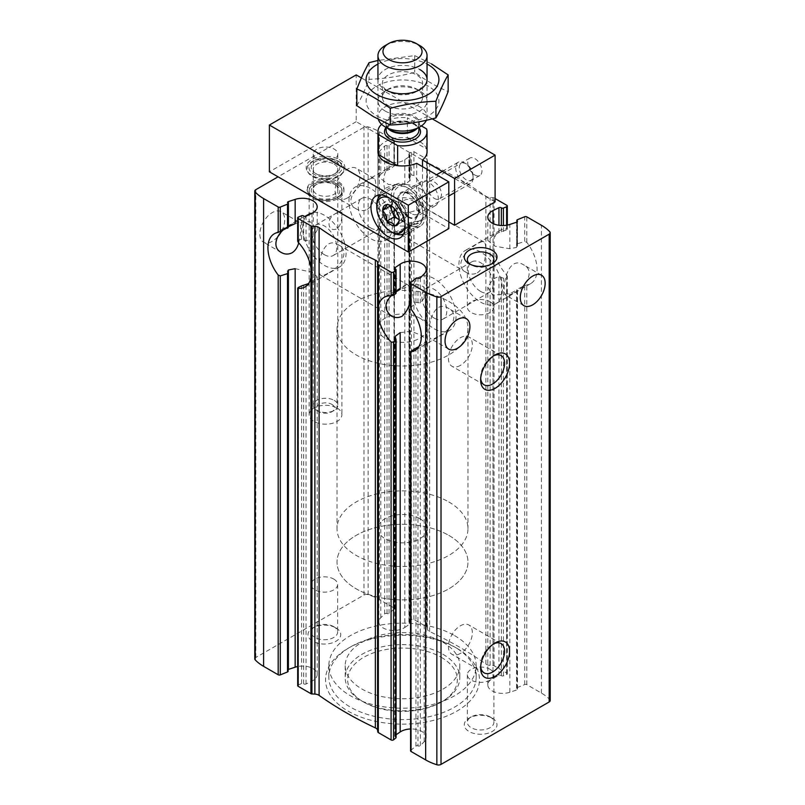 <?xml version="1.0" encoding="UTF-8"?>
<svg xmlns="http://www.w3.org/2000/svg" width="805" height="805" viewBox="0 0 805 805"><rect width="100%" height="100%" fill="white"/><g stroke="black" fill="none" stroke-linecap="round" stroke-linejoin="round"><path stroke-width="0.6" stroke-dasharray="4.03 3.02" d="M327.685 273.308C324.355 275.33 322.111 276.014 320.943 275.37C315.57 273.459 321.044 233.561 338.543 244.891C351.091 251.251 339.458 268.457 327.685 273.308M410.58 293.875L410.58 291.128M338.543 244.891L408.819 285.463C406.726 284.698 402.269 286.852 395.456 291.923M277.634 236.831A17.599 10.163 -60 0 1 272.281 241.319A17.599 10.163 -60 0 1 263.487 242.194A17.599 10.163 -60 0 1 263.487 221.868A17.599 10.163 -60 0 1 281.076 211.715A17.599 10.163 -60 0 1 280.603 232.836M298.705 242.828C301.251 231.699 301.301 224.746 298.856 221.979C297.115 221.204 293.332 222.864 287.506 226.97M402.923 229.868C399.592 231.89 397.348 232.575 396.181 231.931C390.807 230.019 396.281 190.121 413.78 201.451C426.328 207.821 414.696 225.028 402.923 229.868M477.315 272.825C486.995 266.767 487.186 243.019 484.057 242.023C479.991 238.411 448.073 263.014 466.457 272.503C470.009 274.535 473.632 274.646 477.315 272.825M347.519 197.879A17.599 10.163 -60 0 1 338.724 198.755A17.599 10.163 -60 0 1 338.724 178.438A17.599 10.163 -60 0 1 356.313 168.275A17.599 10.163 -60 0 1 359.01 182.373A17.599 10.163 -60 0 1 347.519 197.879M367.352 209.34C377.042 203.283 377.223 179.535 374.094 178.539C370.028 174.927 338.11 199.529 356.504 209.018C360.046 211.051 363.669 211.152 367.352 209.34M254.782 658.913A3.512 2.023 0 0 1 255.819 657.484L363.981 595.026A3.512 2.023 0 0 1 368.147 594.684A49.105 28.356 0 0 1 379.346 599.524L393.947 607.946A1.64 0.946 0 0 1 394.42 608.62A1.64 0.946 0 0 1 394.128 609.154L389.067 613.33A1.469 0.855 0 0 1 387.014 613.531A1.64 0.946 0 0 0 384.649 613.843L380.795 617.747A14.732 8.503 0 0 0 378.853 621.963A14.732 8.503 0 0 0 388.513 629.943A14.732 8.503 0 0 0 404.824 627.457L404.824 228.117L393.796 232.746L382.707 231.679L378.843 224.726L380.795 219.232L384.649 214.422L389.067 214.985L394.128 210.186L393.947 208.213A30.691 17.72 -120 0 1 390.043 166.957L355.327 187.002A30.691 17.72 -120 0 0 350.618 211.604A30.691 17.72 -120 0 0 370.672 238.652A30.691 17.72 -120 0 0 386.018 240.172A30.691 17.72 -120 0 0 386.018 204.732A30.691 17.72 -120 0 0 355.327 187.002M387.014 170.318L387.014 145.735A1.469 0.855 0 0 0 389.067 145.524L394.128 141.358L394.128 166.082L389.067 169.624L384.649 171.213L380.795 174.212L380.795 149.941A14.732 8.503 0 0 0 378.853 154.157A14.732 8.503 0 0 0 388.513 162.147A14.732 8.503 0 0 0 404.824 159.662L409.856 156.23A1.64 0.946 0 0 0 410.248 155.617A1.64 0.946 0 0 0 409.544 154.842A1.469 0.855 0 0 1 408.92 154.147A1.469 0.855 0 0 1 409.182 153.654L411.425 151.813A1.64 0.946 0 0 1 413.921 151.682L426.68 159.048A1.64 0.946 0 0 1 427.153 159.631L427.405 161.322A6.138 3.542 0 0 0 429.649 163.767A388.775 224.454 0 0 1 485.898 196.239A6.138 3.542 0 0 0 490.134 197.537L493.063 197.688A1.64 0.946 0 0 1 494.079 197.96L495.095 198.553M380.795 174.212L378.843 177.16L388.553 184.536L404.824 184.758L410.238 180.219L410.248 155.617M387.014 145.735A1.64 0.946 0 0 0 384.649 146.037L380.795 149.941M288.14 671.269A1.469 0.855 0 0 0 287.868 670.776L287.868 271.949M287.506 228.258L287.868 202.981M288.14 669.519A1.64 0.946 0 0 0 287.566 670.233A1.64 0.946 0 0 0 287.868 670.776M288.401 226.789L287.868 227.563L288.401 226.789M297.689 685.639A1.64 0.946 0 0 1 298.393 684.874L301.593 683.576A1.469 0.855 0 0 1 303.646 683.787A1.64 0.946 0 0 0 306.051 683.968L311.988 681.06A14.732 8.503 0 0 0 317.19 674.57A14.732 8.503 0 0 0 297.689 666.52M295.153 268.669L312.34 272.301L317.19 276.89L311.988 281.72L308.567 283.561M297.729 241.208L298.393 240.282L301.593 239.196L306.051 240.967L311.988 238.361L317.2 230.21L309.834 221.315L295.153 223.659M550.217 700.521A3.512 2.023 0 0 0 549.785 699.555A49.105 28.356 0 0 0 541.403 693.085L526.812 684.653A1.64 0.946 0 0 0 524.709 684.552L517.494 687.47A1.469 0.855 0 0 0 516.86 688.164A1.469 0.855 0 0 0 517.132 688.657A1.64 0.946 0 0 1 517.434 689.201A1.64 0.946 0 0 1 516.599 690.016L509.847 692.25A14.732 8.503 0 0 1 487.81 684.864A14.732 8.503 0 0 1 493.012 678.374L498.949 675.465A1.64 0.946 0 0 1 501.354 675.647A1.469 0.855 0 0 0 503.407 675.858L506.607 674.56A1.64 0.946 0 0 0 507.311 673.785A1.64 0.946 0 0 0 506.828 673.121L494.079 665.755A1.64 0.946 0 0 0 493.063 665.483L490.134 665.333A6.138 3.542 0 0 1 485.898 664.044A388.775 224.454 0 0 0 429.649 631.563A6.138 3.542 0 0 1 427.405 629.128L427.153 627.427A1.64 0.946 0 0 0 426.68 626.843L413.921 619.488A1.64 0.946 0 0 0 411.425 619.609L411.425 222.15L413.921 221.506A30.691 17.72 -120 0 0 420.743 220.117A30.691 17.72 -120 0 0 426.68 210.739L426.68 200.908A30.691 17.72 -120 0 0 413.921 175.42L411.425 175.027L411.425 151.813M411.425 222.15L409.182 223.79L409.182 621.46A1.469 0.855 0 0 0 408.92 621.943A1.469 0.855 0 0 0 409.544 622.647L409.856 224.987L404.824 228.117M411.425 619.609L409.182 621.46M409.856 156.23L409.856 181.034L408.93 177.704L408.92 154.147M404.824 627.457L409.856 624.026A1.64 0.946 0 0 0 410.248 623.422A1.64 0.946 0 0 0 409.544 622.647M409.544 224.384L409.856 624.026M394.42 608.62L394.42 209.441L394.128 609.154M394.128 141.358A1.64 0.946 0 0 0 394.42 140.815A1.64 0.946 0 0 0 393.947 140.151L379.346 131.718A49.105 28.356 0 0 0 368.147 126.878A3.512 2.023 0 0 0 363.981 127.23L278.067 176.828M337.104 408.055A16.372 9.449 180 0 1 341.894 414.746A16.372 9.449 180 0 1 331.791 423.47A16.372 9.449 180 0 1 313.95 421.428A16.372 9.449 180 0 1 309.16 414.746A16.372 9.449 180 0 1 319.263 406.012A16.372 9.449 180 0 1 337.104 408.055M337.104 184.184A16.372 9.449 180 0 1 341.894 190.866A16.372 9.449 180 0 1 325.522 200.314A16.372 9.449 180 0 1 309.16 190.866A16.372 9.449 180 0 1 319.263 182.131A16.372 9.449 180 0 1 337.104 184.184M337.104 213.084C326.317 216.072 326.307 233.148 337.094 228.801C343.463 223.267 343.473 206.161 337.104 213.084M517.132 688.657L517.132 289.83L509.847 293.734L492.66 295.163L487.81 287.184L493.012 279.033L498.949 276.417L503.407 278.188L506.607 277.111L507.271 276.185L506.828 275.149A30.691 17.72 -120 0 1 494.079 249.651L494.079 197.96M506.607 225.239L506.607 229.978L506.828 229.053L506.607 229.978L498.949 232.474L493.012 235.674L487.8 240.494L495.166 246.27L509.847 248.725L516.599 247.397L517.132 221.939M517.132 289.83L516.599 290.605L516.599 690.016M517.434 221.395L517.434 246.36L517.494 243.764L524.709 241.48L524.709 216.746M516.89 244.629L517.132 245.434M410.58 750.813A1.64 0.946 0 0 1 410.872 750.27L415.933 746.104A1.469 0.855 0 0 1 417.986 745.893A1.64 0.946 0 0 0 420.351 745.591L424.205 741.687A14.732 8.503 0 0 0 426.147 737.471A14.732 8.503 0 0 0 410.58 728.978M400.176 332.636L411.204 331.247L422.293 335.786L426.157 340.233L424.205 343.182L417.986 347.076L417.986 745.893M410.59 307.953L415.933 302.408L420.351 302.962L424.205 298.162L426.157 292.668L423.44 286.6L416.447 284.054L400.176 289.277M506.828 205.325L506.828 229.053A30.691 17.72 -120 0 0 500.006 230.441A30.691 17.72 -120 0 0 494.079 239.82M396.08 737.491A1.469 0.855 0 0 0 395.456 736.786L395.456 338.533M395.819 293.604L395.456 268.991M396.08 734.764L395.144 735.408A1.64 0.946 0 0 0 394.752 736.012A1.64 0.946 0 0 0 395.456 736.786M396.08 291.823L395.144 292.406L395.144 268.83M524.709 684.552L524.709 285.584L517.494 289.136L517.494 687.47M524.709 285.584L526.812 284.93A30.691 17.72 -120 0 0 530.706 283.601A30.691 17.72 -120 0 0 526.812 242.345L524.709 241.48M437.648 336.792C434.318 338.814 432.074 339.499 430.906 338.855C425.533 336.943 431.007 297.045 448.496 308.375C461.054 314.745 449.421 331.952 437.648 336.792M512.886 293.352C509.555 295.375 507.311 296.069 506.144 295.415C500.77 293.503 506.244 253.615 523.743 264.936C536.291 271.305 524.659 288.512 512.886 293.352M335.947 627.92L335.947 627.92A16.372 9.449 180 0 1 335.947 641.293A16.372 9.449 180 0 1 312.793 641.293A16.372 9.449 180 0 1 312.793 627.92A16.372 9.449 180 0 1 335.947 627.92L333.753 626.662A13.272 7.658 180 0 1 337.637 632.076A13.272 7.658 180 0 1 324.365 639.734A13.272 7.658 180 0 1 311.102 632.076A13.272 7.658 180 0 1 314.986 626.662A13.272 7.658 180 0 1 333.753 626.662L335.947 627.92M492.207 718.14L492.207 718.14A16.372 9.449 180 0 1 492.207 731.504A16.372 9.449 180 0 1 469.053 731.504A16.372 9.449 180 0 1 469.053 718.14A16.372 9.449 180 0 1 492.207 718.14L490.014 716.873A13.272 7.658 180 0 1 493.898 722.296A13.272 7.658 180 0 1 480.635 729.954A13.272 7.658 180 0 1 467.363 722.296A13.272 7.658 180 0 1 471.247 716.873A13.272 7.658 180 0 1 490.014 716.873L492.207 718.14M456.898 648.307A76.938 44.416 180 0 1 456.908 648.307A76.938 44.416 180 0 1 456.898 711.127A76.938 44.416 180 0 1 348.102 711.127A76.938 44.416 180 0 1 348.092 648.307A76.938 44.416 180 0 1 456.898 648.307L454.584 646.968A73.668 42.524 180 0 1 476.168 677.045A73.668 42.524 180 0 1 402.5 719.569A73.668 42.524 180 0 1 328.832 677.045A73.668 42.524 180 0 1 350.417 646.968A73.668 42.524 180 0 1 454.584 646.968L456.908 648.307M339.217 159.571A19.36 11.179 180 0 1 343.202 172.039A19.36 11.179 180 0 1 325.522 178.65A19.36 11.179 180 0 1 307.852 172.039A19.36 11.179 180 0 1 314.544 158.273A19.36 11.179 180 0 1 339.217 159.571M419.858 201.894A24.553 14.178 180 0 1 427.053 211.916A24.553 14.178 180 0 1 402.5 226.094A24.553 14.178 180 0 1 377.948 211.916A24.553 14.178 180 0 1 393.102 198.815A24.553 14.178 180 0 1 419.858 201.894M393.947 140.151L393.947 165.639A30.691 17.72 -120 0 0 390.043 166.957M409.182 153.654L409.182 177.08L411.425 175.027M419.858 318.176A24.553 14.178 180 0 1 427.053 328.199A24.553 14.178 180 0 1 402.5 342.377A24.553 14.178 180 0 1 377.948 328.199A24.553 14.178 180 0 1 393.102 315.097A24.553 14.178 180 0 1 419.858 318.176M448.798 301.462A65.477 37.805 180 0 1 467.977 328.199A65.477 37.805 180 0 1 402.5 366.003A65.477 37.805 180 0 1 337.023 328.199A65.477 37.805 180 0 1 377.444 293.272A65.477 37.805 180 0 1 448.798 301.462M448.798 535.365A65.477 37.805 180 0 1 467.977 562.101A65.477 37.805 180 0 1 402.5 599.906A65.477 37.805 180 0 1 337.023 562.101A65.477 37.805 180 0 1 377.444 527.174A65.477 37.805 180 0 1 448.798 535.365A65.477 37.805 180 0 1 467.977 562.101A65.477 37.805 180 0 1 402.5 599.906A65.477 37.805 180 0 1 337.023 562.101A65.477 37.805 180 0 1 377.444 527.174A65.477 37.805 180 0 1 448.798 535.365M454.584 635.608A73.668 42.524 180 0 1 476.168 665.685A73.668 42.524 180 0 1 402.5 708.209A73.668 42.524 180 0 1 328.832 665.685A73.668 42.524 180 0 1 374.315 626.391A73.668 42.524 180 0 1 454.584 635.608M443.012 642.289A57.296 33.075 180 0 1 459.796 665.685A57.296 33.075 180 0 1 402.5 698.76A57.296 33.075 180 0 1 345.204 665.685A57.296 33.075 180 0 1 380.574 635.125A57.296 33.075 180 0 1 443.012 642.289M443.012 654.324A57.296 33.075 180 0 1 459.796 677.709A57.296 33.075 180 0 1 443.012 701.105A57.296 33.075 180 0 1 361.988 701.105A57.296 33.075 180 0 1 345.204 677.709A57.296 33.075 180 0 1 380.574 647.15A57.296 33.075 180 0 1 443.012 654.324M441.281 657.333A54.841 31.657 180 0 1 441.281 702.101A54.841 31.657 180 0 1 363.719 702.101A54.841 31.657 180 0 1 363.719 657.333A54.841 31.657 180 0 1 441.281 657.333M480.696 378.441A16.915 9.771 -60 0 1 480.635 377.092A16.915 9.771 -60 0 1 492.59 356.374A16.915 9.771 -60 0 1 493.787 355.76M460.38 365.4A16.915 9.771 -60 0 1 451.917 366.235A16.915 9.771 -60 0 1 451.917 346.703A16.915 9.771 -60 0 1 468.832 336.933A16.915 9.771 -60 0 1 471.428 350.497A16.915 9.771 -60 0 1 460.38 365.4M480.696 666.47A16.915 9.771 -60 0 1 480.635 665.131A16.915 9.771 -60 0 1 492.59 644.403A16.915 9.771 -60 0 1 493.787 643.789M460.38 653.429A16.915 9.771 -60 0 1 451.917 654.274A16.915 9.771 -60 0 1 451.917 634.732A16.915 9.771 -60 0 1 468.832 624.972A16.915 9.771 -60 0 1 471.428 638.526A16.915 9.771 -60 0 1 460.38 653.429M490.014 669.287A13.272 7.658 180 0 1 493.898 674.701A13.272 7.658 180 0 1 480.635 682.358A13.272 7.658 180 0 1 467.363 674.701A13.272 7.658 180 0 1 475.554 667.627A13.272 7.658 180 0 1 490.014 669.287M333.753 579.067A13.272 7.658 180 0 1 337.637 584.49A13.272 7.658 180 0 1 324.365 592.148A13.272 7.658 180 0 1 311.102 584.49A13.272 7.658 180 0 1 319.293 577.406A13.272 7.658 180 0 1 333.753 579.067M490.99 264.342A13.272 7.658 180 0 1 490.014 264.976A13.272 7.658 180 0 1 471.247 264.976A13.272 7.658 180 0 1 470.271 264.342M490.014 301.734A13.272 7.658 180 0 1 493.898 307.148A13.272 7.658 180 0 1 480.635 314.805A13.272 7.658 180 0 1 467.363 307.148A13.272 7.658 180 0 1 475.554 300.074A13.272 7.658 180 0 1 490.014 301.734M338.553 161.292A18.414 10.636 180 0 1 343.946 168.809A18.414 10.636 180 0 1 342.336 173.156A18.414 10.636 180 0 1 325.522 179.445A18.414 10.636 180 0 1 308.718 173.156A18.414 10.636 180 0 1 307.108 168.809A18.414 10.636 180 0 1 318.478 158.988A18.414 10.636 180 0 1 338.553 161.292M338.553 161.463L338.553 161.463A18.414 10.636 180 0 1 343.946 168.98A18.414 10.636 180 0 1 325.522 179.616A18.414 10.636 180 0 1 307.108 168.98A18.414 10.636 180 0 1 312.501 161.463A18.414 10.636 180 0 1 338.553 161.463L337.245 160.708A16.573 9.569 180 0 1 337.245 174.242A16.573 9.569 180 0 1 313.809 174.242A16.573 9.569 180 0 1 313.809 160.708A16.573 9.569 180 0 1 337.245 160.708L338.553 161.463M480.635 302.137A30.691 17.72 -120 0 0 495.981 303.656A30.691 17.72 -120 0 0 495.981 268.216A30.691 17.72 -120 0 0 465.28 250.496A30.691 17.72 -120 0 0 460.581 275.089A30.691 17.72 -120 0 0 480.635 302.137M480.635 291.44A17.599 10.163 -120 0 0 489.43 292.316A17.599 10.163 -120 0 0 489.43 271.989A17.599 10.163 -120 0 0 471.831 261.836A17.599 10.163 -120 0 0 469.134 275.934A17.599 10.163 -120 0 0 480.635 291.44M434.328 318.176A17.599 10.163 -120 0 0 443.132 319.042A17.599 10.163 -120 0 0 443.132 298.725A17.599 10.163 -120 0 0 425.533 288.562A17.599 10.163 -120 0 0 422.836 302.67A17.599 10.163 -120 0 0 434.328 318.176M434.328 328.863A30.691 17.72 -120 0 0 449.673 330.382A30.691 17.72 -120 0 0 449.673 294.942A30.691 17.72 -120 0 0 418.982 277.222A30.691 17.72 -120 0 0 414.283 301.815A30.691 17.72 -120 0 0 434.328 328.863M370.672 227.956A17.599 10.163 -120 0 0 379.467 228.831A17.599 10.163 -120 0 0 379.467 208.505A17.599 10.163 -120 0 0 361.868 198.352A17.599 10.163 -120 0 0 359.171 212.45A17.599 10.163 -120 0 0 370.672 227.956M324.365 254.682A17.599 10.163 -120 0 0 333.169 255.557A17.599 10.163 -120 0 0 333.169 235.241A17.599 10.163 -120 0 0 315.57 225.078A17.599 10.163 -120 0 0 312.873 239.176A17.599 10.163 -120 0 0 324.365 254.682M324.365 265.378A30.691 17.72 -120 0 0 339.72 266.898A30.691 17.72 -120 0 0 339.72 231.458A30.691 17.72 -120 0 0 309.019 213.738A30.691 17.72 -120 0 0 304.32 238.33A30.691 17.72 -120 0 0 324.365 265.378M335.655 185.019L335.655 185.019A14.319 8.271 180 0 1 335.655 196.712A14.319 8.271 180 0 1 315.399 196.712A14.319 8.271 180 0 1 315.399 185.019A14.319 8.271 180 0 1 335.655 185.019L334.206 184.184A12.276 7.084 180 0 1 337.808 189.195A12.276 7.084 180 0 1 325.522 196.279A12.276 7.084 180 0 1 313.246 189.195A12.276 7.084 180 0 1 316.848 184.184A12.276 7.084 180 0 1 334.206 184.184L335.655 185.019M335.655 161.624A14.319 8.271 180 0 1 335.655 173.327A14.319 8.271 180 0 1 315.399 173.327A14.319 8.271 180 0 1 315.399 161.624A14.319 8.271 180 0 1 335.655 161.624M334.206 164.129A12.276 7.084 180 0 1 337.808 169.151A12.276 7.084 180 0 1 334.206 174.162A12.276 7.084 180 0 1 316.848 174.162A12.276 7.084 180 0 1 313.246 169.151A12.276 7.084 180 0 1 320.833 162.6A12.276 7.084 180 0 1 334.206 164.129M312.501 196.883A18.414 10.636 0 0 0 338.553 196.883A18.414 10.636 0 0 0 343.946 189.366A18.414 10.636 0 0 0 338.553 181.839A18.414 10.636 0 0 0 318.478 179.535A18.414 10.636 0 0 0 307.108 189.366A18.414 10.636 0 0 0 312.501 196.883L313.809 197.628A16.573 9.569 180 0 1 313.809 184.104A16.573 9.569 180 0 1 337.245 184.104A16.573 9.569 180 0 1 337.245 197.628A16.573 9.569 180 0 1 313.809 197.628L312.501 196.883M338.553 183.349A18.414 10.636 180 0 1 343.946 190.866A18.414 10.636 180 0 1 325.522 201.502A18.414 10.636 180 0 1 307.108 190.866A18.414 10.636 180 0 1 318.478 181.044A18.414 10.636 180 0 1 338.553 183.349M421.397 125.922L407.37 117.832L407.37 137.876A24.553 14.178 0 0 1 419.858 141.75A24.553 14.178 0 0 1 426.57 148.955L407.37 137.876M381.58 124.292A24.553 14.178 180 0 1 407.37 117.832M419.858 518.662A24.553 14.178 180 0 1 427.053 528.684A24.553 14.178 180 0 1 402.5 542.862A24.553 14.178 180 0 1 377.948 528.684A24.553 14.178 180 0 1 393.102 515.582A24.553 14.178 180 0 1 419.858 518.662M426.57 128.911L426.57 148.955M448.798 501.948A65.477 37.805 180 0 1 467.977 528.684A65.477 37.805 180 0 1 402.5 566.489A65.477 37.805 180 0 1 337.023 528.684A65.477 37.805 180 0 1 377.444 493.757A65.477 37.805 180 0 1 448.798 501.948M385.142 45.603A24.553 14.178 180 0 1 419.858 45.603M378.32 119.331A24.553 14.178 180 0 1 377.948 116.866A24.553 14.178 180 0 1 393.102 103.775A24.553 14.178 180 0 1 419.858 106.844A24.553 14.178 180 0 1 427.053 116.866A24.553 14.178 180 0 1 426.338 120.277M385.142 89.617L388.272 91.428A20.125 11.622 0 0 0 416.728 91.428A20.125 11.622 0 0 0 422.625 83.217A20.125 11.622 0 0 0 402.5 71.595A20.125 11.622 0 0 0 382.375 83.217A20.125 11.622 0 0 0 388.272 91.428L385.142 89.617A24.553 14.178 180 0 1 385.142 69.572A24.553 14.178 180 0 1 419.858 69.572M377.948 64.068A36.426 21.031 180 0 1 427.053 64.068M431.44 63.877L414.726 55.615L377.948 60.466M376.75 115.85A36.426 21.031 0 0 0 437.679 106.421A36.426 21.031 0 0 0 393.071 80.671A36.426 21.031 0 0 0 376.75 115.85M356.857 105.676C360.932 98.713 365.007 89.929 369.082 79.323C384.297 78.789 399.511 76.435 414.726 72.259C425.724 80.43 436.863 86.859 448.144 91.549M385.142 111.01A24.553 14.178 0 0 0 419.858 111.01A24.553 14.178 0 0 0 419.858 90.955A24.553 14.178 0 0 0 385.142 90.955A24.553 14.178 0 0 0 385.142 111.01M388.272 105.576A20.125 11.622 0 0 0 410.198 108.091A20.125 11.622 0 0 0 422.625 97.365A20.125 11.622 0 0 0 416.728 89.144A20.125 11.622 0 0 0 388.272 89.144A20.125 11.622 0 0 0 382.375 97.365A20.125 11.622 0 0 0 388.272 105.576M369.082 62.669L369.082 79.323M414.726 55.615L414.726 72.259M474.839 175.027A10.062 5.806 -120 0 0 479.871 175.52A10.062 5.806 -120 0 0 479.871 163.898A10.062 5.806 -120 0 0 469.808 158.092A10.062 5.806 -120 0 0 468.269 166.152A10.062 5.806 -120 0 0 474.839 175.027M432.285 118.848L361.415 77.924M495.095 201.894L356.202 121.696L356.202 74.915M356.202 121.696L269.383 171.817M316.848 159.118A12.276 7.084 0 0 0 330.221 160.658A12.276 7.084 0 0 0 337.808 154.107A12.276 7.084 0 0 0 334.206 149.096A12.276 7.084 0 0 0 320.833 147.556A12.276 7.084 0 0 0 313.246 154.107A12.276 7.084 0 0 0 316.848 159.118M448.798 221.939L422.514 206.764A24.553 14.178 0 0 0 427.053 198.553A24.553 14.178 0 0 0 402.5 184.375A24.553 14.178 0 0 0 377.948 198.553A24.553 14.178 0 0 0 391.24 211.152A24.553 14.178 0 0 0 416.728 210.105L448.798 228.62M427.053 198.553L427.053 151.773A24.553 14.178 0 0 0 402.5 137.595A24.553 14.178 0 0 0 377.948 151.773L377.948 528.684M434.328 198.412A10.062 5.806 -120 0 0 439.359 198.916A10.062 5.806 -120 0 0 439.359 187.293A10.062 5.806 -120 0 0 429.296 181.477A10.062 5.806 -120 0 0 427.757 189.547A10.062 5.806 -120 0 0 434.328 198.412M422.514 206.764L422.514 166.665M416.728 210.105L416.728 163.324M428.542 204.903A13.916 8.03 -120 0 0 435.505 205.587A13.916 8.03 -120 0 0 435.505 189.517A13.916 8.03 -120 0 0 421.589 181.487A13.916 8.03 -120 0 0 419.455 192.637A13.916 8.03 -120 0 0 428.542 204.903M408.286 216.595A13.916 8.03 -120 0 0 415.249 217.28A13.916 8.03 -120 0 0 415.249 201.22A13.916 8.03 -120 0 0 401.333 193.18A13.916 8.03 -120 0 0 399.2 204.329A13.916 8.03 -120 0 0 408.286 216.595M408.286 224.947A24.15 13.937 -120 0 0 420.361 226.145A24.15 13.937 -120 0 0 420.361 198.261A24.15 13.937 -120 0 0 396.211 184.325A24.15 13.937 -120 0 0 392.518 203.675A24.15 13.937 -120 0 0 408.286 224.947M334.206 400.377A12.276 7.084 180 0 1 337.808 405.388A12.276 7.084 180 0 1 334.206 410.399A12.276 7.084 180 0 1 316.848 410.399A12.276 7.084 180 0 1 313.246 405.388A12.276 7.084 180 0 1 320.833 398.837A12.276 7.084 180 0 1 334.206 400.377M331.891 404.382A9.006 5.202 180 0 1 331.891 411.737A9.006 5.202 180 0 1 319.162 411.737A9.006 5.202 180 0 1 319.162 404.382A9.006 5.202 180 0 1 331.891 404.382M389.55 198.161A20.055 11.582 60 0 1 405.036 224.998M386.964 204.621L391.934 206.322L394.883 209.189M395.215 209.592C397.841 212.218 399.169 215.619 399.169 219.795M408.286 217.259A14.732 8.503 60 0 1 398.032 201.441A14.732 8.503 60 0 1 404.653 191.862A14.732 8.503 60 0 1 415.652 200.978A14.732 8.503 60 0 1 418.047 215.066A14.732 8.503 60 0 1 408.286 217.259M393.615 196.762A20.749 11.974 60 0 1 408.286 188.29A20.749 11.974 60 0 1 422.957 213.707A20.749 11.974 60 0 1 408.286 222.17A20.749 11.974 60 0 1 393.615 196.762M411.234 213.556A12.276 7.084 60 0 1 403.214 202.729A12.276 7.084 60 0 1 405.096 192.898A12.276 7.084 60 0 1 408.205 192.385A12.276 7.084 60 0 1 417.382 199.982A12.276 7.084 60 0 1 419.375 211.725A12.276 7.084 60 0 1 417.382 214.16A12.276 7.084 60 0 1 411.234 213.556M464.384 182.866A12.276 7.084 60 0 1 456.365 172.049A12.276 7.084 60 0 1 458.246 162.208A12.276 7.084 60 0 1 464.384 162.821A12.276 7.084 60 0 1 473.068 177.855A12.276 7.084 60 0 1 470.523 183.48A12.276 7.084 60 0 1 464.384 182.866M466.165 179.797A9.771 5.635 60 0 1 459.252 167.832A9.771 5.635 60 0 1 466.165 163.848A9.771 5.635 60 0 1 473.068 175.802A9.771 5.635 60 0 1 466.165 179.797M391.129 196.762A22.51 12.991 60 0 1 395.788 186.458A22.51 12.991 60 0 1 407.048 187.575A22.51 12.991 60 0 1 422.957 215.136A22.51 12.991 60 0 1 418.298 225.44A22.51 12.991 60 0 1 400.95 219.413A22.51 12.991 60 0 1 391.129 196.762M381.157 194.911A22.51 12.991 60 0 1 381.409 194.76A22.51 12.991 60 0 1 403.919 207.76A22.51 12.991 60 0 1 403.919 233.752A22.51 12.991 60 0 1 403.657 233.893M392.659 232.635A22.51 12.991 60 0 1 376.75 205.064M390.435 205.607L394.269 200.143L386.752 204.49M394.269 200.143L402.621 204.973L395.104 209.31M402.621 204.973L406.807 215.74L399.28 220.077M406.807 215.74L402.621 221.677L395.104 226.024M402.621 221.677L399.169 219.685A10.234 5.907 60 0 0 404.714 218.708A10.234 5.907 60 0 0 405.68 215.086A10.234 5.907 60 0 0 404.714 210.357A10.234 5.907 60 0 0 398.445 202.558A10.234 5.907 60 0 0 392.186 203.122A10.234 5.907 60 0 0 391.25 205.959M380.795 617.747L380.795 219.232M404.824 184.758L404.824 159.662M387.014 613.531L387.014 214.714M384.649 613.843L384.649 214.422M384.649 171.213L384.649 146.037M389.067 613.33L389.067 214.985M389.067 169.624L389.067 145.524M311.988 681.06L311.988 281.72M311.988 238.361L311.988 213.265M413.921 619.488L413.921 221.506M426.68 626.843L426.68 210.739M413.921 175.42L413.921 151.682M409.544 178.861L409.544 154.842M393.947 607.946L393.947 208.213M306.051 683.968L306.051 284.92M303.646 683.787L303.646 285.523M306.051 240.967L306.051 216.163M303.646 240.001L303.646 215.982M301.593 683.576L301.593 285.906M301.593 239.196L301.593 215.77M298.393 684.874L298.393 287.415M298.393 240.282L298.393 217.068M426.68 200.908L426.68 159.048M427.153 627.427L427.153 159.631M493.012 678.374L493.012 279.033M509.847 692.25L509.847 293.734M509.847 248.725L509.847 224.444M493.012 235.674L493.012 223.549M516.599 247.397L516.599 222.22M517.494 243.764L517.494 219.664M424.205 741.687L424.205 343.182M424.205 298.162L424.205 273.891M420.351 745.591L420.351 346.18M420.351 302.962L420.351 277.795M417.986 302.68L417.986 278.097M415.933 746.104L415.933 347.77M415.933 302.408L415.933 278.309M395.144 735.408L395.144 338.201M410.872 750.27L410.872 351.302M410.872 307.198L410.872 282.475M506.828 673.121L506.828 275.149M506.607 674.56L506.607 277.111M503.407 231.478L503.407 225.551M503.407 675.858L503.407 278.188M501.354 675.647L501.354 277.393M501.354 231.86L501.354 225.541M498.949 675.465L498.949 276.417M498.949 232.474L498.949 225.309M526.812 684.653L526.812 284.93M526.812 242.345L526.812 216.857M494.079 665.755L494.079 249.651M493.063 665.483L493.063 197.688M541.403 693.085L541.403 225.279M379.346 599.524L379.346 131.718M255.819 657.484L255.819 189.678M363.981 595.026L363.981 127.23M368.147 594.684L368.147 126.878M549.785 699.555L549.785 231.749M490.134 665.333L490.134 197.537M485.898 664.044L485.898 196.239M429.649 631.563L429.649 163.767M427.405 629.128L427.405 161.322M386.088 127.442A18.002 10.395 180 0 1 415.229 124.373A18.002 10.395 180 0 1 418.912 127.442M388.111 128.609A16.372 9.449 180 0 1 386.128 124.111C385.967 126.013 387.447 127.995 390.586 130.038A16.845 9.73 180 0 1 390.586 116.282A16.845 9.73 180 0 1 414.414 116.282A16.845 9.73 180 0 1 414.414 130.038C417.554 127.995 419.033 126.013 418.872 124.111A16.372 9.449 180 0 1 416.889 128.609M386.128 127.472L386.128 124.111A16.372 9.449 180 0 1 396.231 115.377A16.372 9.449 180 0 1 414.072 117.429A16.372 9.449 180 0 1 418.872 124.111L418.872 127.472M414.072 123.698A16.372 9.449 180 0 1 418.872 130.39C419.697 129.555 418.218 127.572 414.414 124.453L407.189 122.008L393.182 123.235L389.288 125.298L386.128 130.39A16.372 9.449 180 0 1 396.231 121.656A16.372 9.449 180 0 1 414.072 123.698M391.22 315.942L320.943 275.37M298.856 221.979L281.076 211.715M281.257 252.458L263.487 242.194M484.057 242.023L413.78 201.451M466.457 272.503L396.181 231.931M374.094 178.539L356.313 168.275M356.504 209.018L338.724 198.755M378.853 621.963L378.853 224.726M378.853 177.16L378.853 154.157M287.566 670.233L287.566 271.033M287.566 227.392L287.566 202.437M317.19 674.57L317.19 276.89M317.19 230.21L317.19 206.774M408.92 621.943L408.92 224.142M410.248 623.422L410.248 224.585M394.42 165.75L394.42 140.815M309.16 190.866L309.16 414.746M341.894 190.866L341.894 414.746M487.81 684.864L487.81 287.184M487.81 240.494L487.81 217.058M517.434 689.201L517.434 289.991M516.86 688.164L516.86 289.659M516.86 244.629L516.86 222.11M426.147 737.471L426.147 340.233M426.147 292.668L426.147 269.675M394.752 736.012L394.752 337.174M394.752 292.809L394.752 268.216M507.311 673.785L507.311 276.185M507.311 229.355L507.311 225.108M466.276 318.639L448.496 308.375M448.687 349.118L430.906 338.855M541.513 275.199L523.743 264.936M523.924 305.679L506.144 295.415M377.948 211.916L377.948 328.199M427.053 211.916L427.053 328.199M337.023 328.199L337.023 528.684M467.977 328.199L467.977 528.684M328.832 665.685L328.832 677.045M476.168 665.685L476.168 677.045M345.204 665.685L345.204 677.709M459.796 665.685L459.796 677.709M441.281 702.101L443.012 701.105M363.719 702.101L361.988 701.105M350.417 646.968L348.092 648.307M480.635 377.092L480.635 379.99M492.59 356.374L495.095 354.925M501.052 355.538L468.832 336.933M484.137 384.84L451.917 366.235M480.635 665.131L480.635 668.019M492.59 644.403L495.095 642.964M501.052 643.567L468.832 624.972M484.137 672.869L451.917 654.274M467.363 674.701L467.363 722.296M493.898 674.701L493.898 722.296M471.247 716.873L469.053 718.14M311.102 584.49L311.102 632.076M337.637 584.49L337.637 632.076M314.986 626.662L312.793 627.92M490.014 264.976L492.207 263.708M471.247 264.976L469.053 263.708M467.363 259.562L467.363 307.148M493.898 259.562L493.898 307.148M342.336 173.156L343.202 172.039M308.718 173.156L307.852 172.039M500.006 230.441L465.28 250.496M530.706 283.601L495.981 303.656M471.831 261.836L425.533 288.562M489.43 292.316L443.132 319.042M418.982 277.222L384.257 297.276M449.673 330.382L414.957 350.437M420.743 220.117L386.018 240.172M361.868 198.352L315.57 225.078M379.467 228.831L333.169 255.557M309.019 213.738L274.294 233.782M339.72 266.898L304.994 286.952M334.206 174.162L335.655 173.327M316.848 174.162L315.399 173.327M313.246 169.151L313.246 189.195M337.808 169.151L337.808 189.195M316.848 184.184L315.399 185.019M313.809 160.708L312.501 161.463M337.245 197.628L338.553 196.883M307.108 189.366L307.108 190.866M343.946 189.366L343.946 190.866M427.053 151.773L427.053 528.684M377.948 79.594L377.948 116.866M427.053 79.594L427.053 116.866M388.272 89.144L385.142 90.955M416.728 89.144L419.858 90.955M422.625 97.365L422.625 83.217M382.375 97.365L382.375 83.217M416.728 91.428L419.858 89.617M377.948 198.553L377.948 151.773M421.589 181.487L401.333 193.18M435.505 205.587L415.249 217.28M396.211 184.325L375.955 196.018M420.361 226.145L400.105 237.837M469.808 158.092L429.296 181.477M479.871 175.52L439.359 198.916M313.246 154.107L313.246 405.388M337.808 154.107L337.808 405.388M331.891 411.737L334.206 410.399M319.162 411.737L316.848 410.399M391.934 206.322L390.928 205.738M408.205 192.385L404.653 191.862M419.375 211.725L418.047 215.066M417.382 214.16L448.798 196.018M454.584 192.677L470.523 183.48M405.096 192.898L436.521 174.755M442.307 171.415L458.246 162.208M466.165 163.848L464.384 162.821M473.068 175.802L473.068 177.855M408.286 188.29L407.048 187.575M422.957 213.707L422.957 215.136M403.919 233.752L418.298 225.44M381.409 194.76L395.788 186.458"/><path stroke-width="1.21" d="M395.456 291.923C384.458 300.728 383.049 308.728 391.22 315.942C394.772 317.975 398.395 318.076 402.077 316.264C407.934 310.841 410.761 303.374 410.58 293.875M410.58 291.128L408.819 285.463M280.603 232.836A17.599 10.163 -60 0 1 277.634 236.831M287.506 226.97C276.588 232.957 271.124 247.316 281.257 252.458C284.809 254.491 288.432 254.591 292.114 252.77C295.324 250.657 297.518 247.346 298.705 242.828M278.067 176.828L255.819 189.678A3.512 2.023 0 0 0 254.782 191.107L254.782 658.913A3.512 2.023 0 0 0 255.215 659.879A49.105 28.356 0 0 0 263.597 666.349L278.188 674.771A1.64 0.946 0 0 0 280.291 674.882L280.291 275.914L287.506 273.62L287.868 271.949L288.11 272.764M280.291 674.882L287.506 671.964A1.469 0.855 0 0 0 288.14 671.269L288.14 272.764M280.291 275.914L278.188 275.048A30.691 17.72 -120 0 1 274.294 233.782A30.691 17.72 -120 0 1 278.188 232.464L287.868 227.563M254.782 191.107A3.512 2.023 0 0 0 255.215 192.083A49.105 28.356 0 0 0 263.597 198.553L278.188 206.976A1.64 0.946 0 0 0 280.291 207.076L287.506 204.158A1.469 0.855 0 0 0 288.14 203.464A1.469 0.855 0 0 0 287.868 202.981A1.64 0.946 0 0 1 287.566 202.437A1.64 0.946 0 0 1 288.401 201.612L295.153 199.388A14.732 8.503 0 0 1 317.19 206.774A14.732 8.503 0 0 1 311.988 213.265L306.051 216.163A1.64 0.946 0 0 1 303.646 215.982A1.469 0.855 0 0 0 301.593 215.77L298.393 217.068A1.64 0.946 0 0 0 297.689 217.843A1.64 0.946 0 0 0 298.172 218.507L310.921 225.873A1.64 0.946 0 0 0 311.938 226.145L314.866 226.296A6.138 3.542 0 0 1 319.102 227.594A388.775 224.454 0 0 0 375.351 260.065A6.138 3.542 0 0 1 377.595 262.511L377.847 264.201A1.64 0.946 0 0 0 378.32 264.785L391.079 272.15A1.64 0.946 0 0 0 393.575 272.02L395.819 270.178A1.469 0.855 0 0 0 396.08 269.685A1.469 0.855 0 0 0 395.456 268.991A1.64 0.946 0 0 1 394.752 268.216A1.64 0.946 0 0 1 395.144 267.602L400.176 264.171A14.732 8.503 0 0 1 416.487 261.685A14.732 8.503 0 0 1 426.147 269.675A14.732 8.503 0 0 1 424.205 273.891L420.351 277.795A1.64 0.946 0 0 1 417.986 278.097A1.469 0.855 0 0 0 415.933 278.309L410.872 282.475A1.64 0.946 0 0 0 410.58 283.018A1.64 0.946 0 0 0 411.053 283.682L425.654 292.104A49.105 28.356 0 0 0 436.853 296.954A3.512 2.023 0 0 0 441.019 296.602L549.181 234.154A3.512 2.023 0 0 0 550.217 232.715A3.512 2.023 0 0 0 549.785 231.749A49.105 28.356 0 0 0 541.403 225.279L526.812 216.857A1.64 0.946 0 0 0 524.709 216.746L517.494 219.664A1.469 0.855 0 0 0 516.86 220.369A1.469 0.855 0 0 0 517.132 220.852A1.64 0.946 0 0 1 517.434 221.395A1.64 0.946 0 0 1 516.599 222.22L509.847 224.444A14.732 8.503 0 0 1 487.81 217.058A14.732 8.503 0 0 1 493.012 210.568L498.949 207.67A1.64 0.946 0 0 1 501.354 207.851A1.469 0.855 0 0 0 503.407 208.052L506.607 206.764A1.64 0.946 0 0 0 507.311 205.989A1.64 0.946 0 0 0 506.828 205.325L495.095 198.553M297.689 666.52A14.732 8.503 0 0 0 295.153 667.184L288.401 669.408A1.64 0.946 0 0 0 288.14 669.519M288.401 669.408L288.401 269.997L287.868 271.949L287.596 271.033M297.689 288.039L297.689 685.639A1.64 0.946 0 0 0 298.172 686.313L298.172 288.331A30.691 17.72 -120 0 0 304.994 286.952A30.691 17.72 -120 0 0 310.921 277.564L310.921 267.743A30.691 17.72 -120 0 0 298.172 242.245L298.172 218.507M308.567 283.561L301.593 285.906L298.393 287.415L298.172 288.331L298.393 287.415M297.729 241.208L298.172 242.245M298.172 686.313L310.921 693.679A1.64 0.946 0 0 0 311.938 693.95L314.866 694.091L314.866 226.296M410.58 728.978A14.732 8.503 0 0 0 400.176 731.976L400.176 332.636L395.144 336.359L396.07 339.68L396.08 737.491A1.469 0.855 0 0 1 395.819 737.974L395.819 340.314L393.575 342.367L391.079 341.974A30.691 17.72 -120 0 1 378.32 316.476L378.32 264.785M410.58 351.644L410.58 750.813A1.64 0.946 0 0 0 411.053 751.488L410.872 351.302L417.986 347.076M314.866 694.091A6.138 3.542 0 0 1 319.102 695.389A388.775 224.454 0 0 0 375.351 727.871A6.138 3.542 0 0 1 377.595 730.306L377.847 731.997A1.64 0.946 0 0 0 378.32 732.59L391.079 739.946A1.64 0.946 0 0 0 393.575 739.825L395.819 737.974M378.32 306.655A30.691 17.72 -120 0 1 384.257 297.276A30.691 17.72 -120 0 1 391.079 295.888L393.575 295.244L393.575 272.02M395.456 293.01L395.819 293.604L393.575 295.244M394.762 337.174L395.144 336.359L395.144 338.201M400.176 264.171L400.176 289.277L396.08 291.823M410.872 307.198L411.053 309.18A30.691 17.72 -120 0 1 414.957 350.437A30.691 17.72 -120 0 1 411.053 351.755L410.872 351.302M457.482 348.243A17.599 10.163 -60 0 1 448.687 349.118A17.599 10.163 -60 0 1 448.687 328.792A17.599 10.163 -60 0 1 466.276 318.639A17.599 10.163 -60 0 1 468.973 332.737A17.599 10.163 -60 0 1 457.482 348.243M532.719 304.803A17.599 10.163 -60 0 1 523.924 305.679A17.599 10.163 -60 0 1 523.924 285.362A17.599 10.163 -60 0 1 541.513 275.199A17.599 10.163 -60 0 1 544.21 289.297A17.599 10.163 -60 0 1 532.719 304.803M295.153 199.388L295.153 223.659L288.401 226.789L288.401 201.612M411.053 751.488L425.654 759.91A49.105 28.356 0 0 0 436.853 764.75A3.512 2.023 0 0 0 441.019 764.408L549.181 701.95A3.512 2.023 0 0 0 550.217 700.521L550.217 232.715M396.08 734.764L400.176 731.976M492.207 250.345A16.372 9.449 180 0 1 492.207 263.708A16.372 9.449 180 0 1 469.053 263.708A16.372 9.449 180 0 1 469.053 250.345A16.372 9.449 180 0 1 492.207 250.345M495.095 676.371A20.457 11.813 -60 0 1 480.635 668.019A20.457 11.813 -60 0 1 495.095 642.964A20.457 11.813 -60 0 1 509.565 651.315A20.457 11.813 -60 0 1 495.095 676.371M495.095 388.342A20.457 11.813 -60 0 1 480.635 379.99A20.457 11.813 -60 0 1 495.095 354.925A20.457 11.813 -60 0 1 509.565 363.286A20.457 11.813 -60 0 1 495.095 388.342M288.401 269.997L295.153 268.669L295.153 667.184M493.787 355.76A16.915 9.771 -60 0 1 501.052 355.538A16.915 9.771 -60 0 1 503.648 369.093A16.915 9.771 -60 0 1 492.59 384.005A16.915 9.771 -60 0 1 484.137 384.84A16.915 9.771 -60 0 1 480.696 378.441M493.787 643.789A16.915 9.771 -60 0 1 501.052 643.567A16.915 9.771 -60 0 1 503.648 657.121A16.915 9.771 -60 0 1 492.59 672.034A16.915 9.771 -60 0 1 484.137 672.869A16.915 9.771 -60 0 1 480.696 666.47M470.271 264.342A13.272 7.658 180 0 1 467.363 259.562A13.272 7.658 180 0 1 475.554 252.478A13.272 7.658 180 0 1 490.014 254.139A13.272 7.658 180 0 1 493.898 259.562A13.272 7.658 180 0 1 490.99 264.342M421.397 125.922L426.57 128.911A24.553 14.178 180 0 1 427.053 131.718A24.553 14.178 180 0 1 397.63 145.614L397.63 165.669A24.553 14.178 0 0 1 378.43 154.58L397.63 165.669M397.63 145.614L378.43 134.536A24.553 14.178 180 0 1 377.948 131.718A24.553 14.178 180 0 1 381.58 124.292M378.43 134.536L378.43 154.58M419.858 45.603L416.316 43.551A19.531 11.28 180 0 1 416.316 59.5A19.531 11.28 180 0 1 388.684 59.5A19.531 11.28 180 0 1 388.684 43.551A19.531 11.28 180 0 1 416.316 43.551L419.858 45.603A24.553 14.178 180 0 1 427.053 55.626A24.553 14.178 180 0 1 402.5 69.804A24.553 14.178 180 0 1 377.948 55.626A24.553 14.178 180 0 1 385.142 45.603L388.684 43.551M426.338 120.277A24.553 14.178 180 0 1 419.858 126.898A24.553 14.178 180 0 1 385.142 126.898A24.553 14.178 180 0 1 378.32 119.331M419.858 69.572A24.553 14.178 180 0 1 419.858 89.617A24.553 14.178 180 0 1 385.142 89.617L385.142 89.617M427.053 64.068A36.426 21.031 180 0 1 428.25 64.722A36.426 21.031 180 0 1 427.858 94.688A36.426 21.031 180 0 1 375.975 94.004A36.426 21.031 180 0 1 377.948 64.068M377.948 60.466L369.082 62.669C365.007 69.633 360.932 78.417 356.857 89.023C367.855 93.551 378.994 99.981 390.274 108.323C405.489 104.137 420.703 101.782 435.918 101.259C439.993 90.653 444.068 81.869 448.144 74.905L431.44 63.877M448.144 74.905L448.144 91.549C444.068 102.154 439.993 110.939 435.918 117.902C420.703 122.078 405.489 124.433 390.274 124.966L373.56 116.705L356.857 105.676L356.857 89.023M435.918 101.259L435.918 117.902M390.274 108.323L390.274 124.966M495.095 155.113L495.095 201.894L454.584 225.279L454.584 178.499L495.095 155.113L432.285 118.848M448.798 228.62L448.798 181.839L408.286 205.235L408.286 252.015L448.798 228.62M361.415 77.924L356.202 74.915L269.383 125.037L408.286 205.235M408.286 252.015L269.383 171.817L269.383 125.037M388.03 236.64A24.15 13.937 -120 0 0 400.105 237.837A24.15 13.937 -120 0 0 400.105 209.954A24.15 13.937 -120 0 0 375.955 196.018A24.15 13.937 -120 0 0 372.262 215.368A24.15 13.937 -120 0 0 388.03 236.64M454.584 225.279L448.798 221.939M454.584 178.499L422.514 159.984A24.553 14.178 0 0 0 427.053 151.773L427.053 131.718M377.948 131.718L377.948 151.773A24.553 14.178 0 0 0 391.24 164.371A24.553 14.178 0 0 0 416.728 163.324L448.798 181.839M422.514 166.665L422.514 159.984M405.036 224.998A20.055 11.582 60 0 1 390.928 231.629A20.055 11.582 60 0 1 376.75 207.066A20.055 11.582 60 0 1 389.55 198.161M395.104 209.31L394.883 209.189A11.662 6.732 60 0 0 390.928 205.738A11.662 6.732 60 0 0 386.964 204.621L386.642 204.641A11.662 6.732 60 0 0 382.677 210.276L382.677 210.709A11.662 6.732 60 0 0 386.642 220.922L386.964 221.325A11.662 6.732 60 0 0 394.883 225.893L395.215 225.863A11.662 6.732 60 0 0 399.169 220.238L399.169 219.795A11.662 6.732 60 0 0 395.215 209.592L395.104 209.31M399.169 220.238C399.179 221.335 397.861 223.216 395.215 225.863M394.883 225.893C393.575 223.619 390.928 222.089 386.964 221.325M386.642 220.922C386.652 216.776 385.333 213.375 382.677 210.709M382.677 210.276C385.313 207.65 386.631 205.768 386.642 204.641M376.75 207.066L376.75 205.064A22.51 12.991 60 0 1 381.157 194.911M403.657 233.893A22.51 12.991 60 0 1 392.659 232.635L390.928 231.629M394.269 216.857L392.186 211.474A10.234 5.907 60 0 0 398.445 219.262A10.234 5.907 60 0 0 399.169 219.644L394.269 216.857L386.752 221.194M391.25 205.959A10.234 5.907 60 0 0 392.186 211.474L390.093 206.09L382.576 210.437M287.506 671.964L287.506 273.62M287.506 228.258L287.506 204.158M310.921 267.743L310.921 225.873M278.188 674.771L278.188 275.048M278.188 232.464L278.188 206.976M280.291 231.81L280.291 207.076M310.921 693.679L310.921 277.564M311.938 693.95L311.938 226.145M493.012 223.549L493.012 210.568M517.132 221.939L517.132 220.852M391.079 739.946L391.079 341.974M378.32 732.59L378.32 316.476M393.575 739.825L393.575 342.367M391.079 295.888L391.079 272.15M395.819 293.604L395.819 270.178M395.144 268.83L395.144 267.602M411.053 309.18L411.053 283.682M506.607 225.239L506.607 206.764M503.407 225.551L503.407 208.052M501.354 225.541L501.354 207.851M498.949 225.309L498.949 207.67M377.847 731.997L377.847 264.201M425.654 759.91L425.654 292.104M263.597 666.349L263.597 198.553M549.181 701.95L549.181 234.154M441.019 764.408L441.019 296.602M255.215 659.879L255.215 192.083M436.853 764.75L436.853 296.954M377.595 730.306L377.595 262.511M375.351 727.871L375.351 260.065M319.102 695.389L319.102 227.594M418.912 127.442A18.002 10.395 180 0 1 402.5 142.113A18.002 10.395 180 0 1 386.088 127.442M419.858 126.898L414.414 130.038A16.845 9.73 180 0 1 390.586 130.038L385.142 126.898M416.889 128.609A16.372 9.449 180 0 1 402.5 133.56A16.372 9.449 180 0 1 388.111 128.609M418.872 127.472L418.872 130.39A16.372 9.449 180 0 1 402.5 139.839A16.372 9.449 180 0 1 386.128 130.39L386.128 127.472M288.14 227.735L288.14 203.464M297.689 241.208L297.689 217.843M516.86 222.11L516.86 220.369M396.08 293.251L396.08 269.685M410.58 307.953L410.58 283.018M507.311 225.108L507.311 205.989M377.948 55.626L377.948 79.594M427.053 55.626L427.053 79.594M448.798 196.018L454.584 192.677M436.521 174.755L442.307 171.415"/></g></svg>

